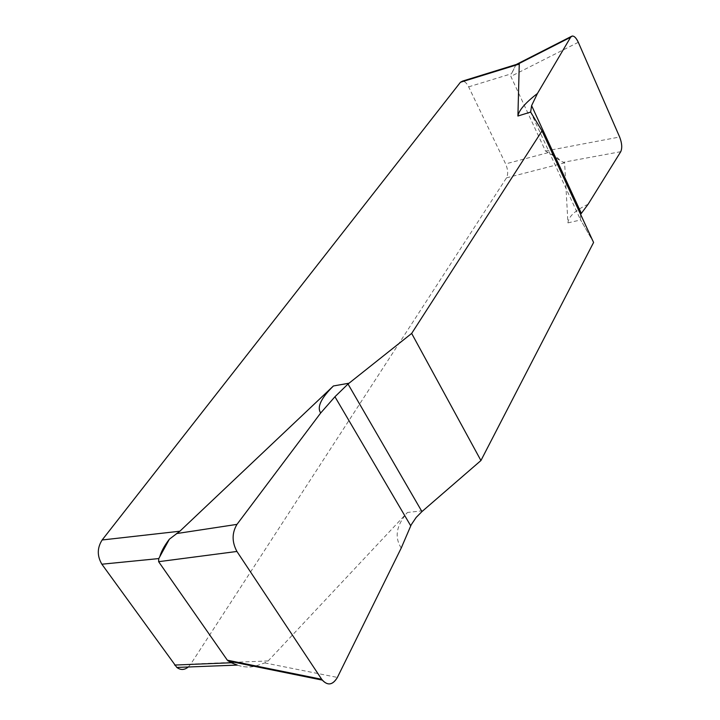 <?xml version="1.0" encoding="UTF-8"?>
<svg xmlns="http://www.w3.org/2000/svg" width="720" height="720" viewBox="0 0 720 720"><rect width="100%" height="100%" fill="white"/><g stroke="black" fill="none" stroke-linecap="round" stroke-linejoin="round"><path stroke-width="0.54" stroke-dasharray="3.6 2.7" d="M188.28 666.99L190.764 664.074L506.52 177.84C508.293 174.195 507.996 169.542 505.638 163.899L468.639 86.85C466.749 83.133 464.706 81.216 462.501 81.126M588.132 204.219C575.208 210.393 568.467 216.612 567.927 222.885L564.615 162.828L560.088 160.722C558.162 157.887 554.85 155.475 550.161 153.486L560.088 160.722M593.586 242.46L580.446 219.609L593.586 242.46M401.229 548.046C394.254 537.147 396.333 525.285 407.466 512.46L268.146 660.942L264.726 662.922L256.167 665.838C249.822 667.872 242.649 667.296 234.648 664.119M237.285 665.082C243.369 667.278 249.669 667.53 256.167 665.838M516.06 64.557L511.47 73.755L510.858 76.41L545.499 151.038L550.161 153.486M512.487 71.973L515.889 64.674M580.446 219.609L580.608 214.38L580.446 219.609L530.64 112.059M506.52 177.84L564.615 162.828M567.927 222.885L580.644 219.951M422.883 510.768L407.466 512.46M268.146 660.942L237.222 662.193M230.67 662.454L190.764 664.074M264.726 662.913L337.383 677.43M468.639 86.85L511.47 73.755M548.046 152.667L505.638 163.899M578.304 42.291L510.858 76.41M545.499 151.038L619.632 137.007M620.748 151.686L563.517 162.261M515.826 64.719L516.699 64.269M571.329 36.423L572.031 36.063"/><path stroke-width="1.08" d="M321.705 679.293L322.29 680.121C327.825 685.953 332.847 685.053 337.383 677.43L401.229 548.046L411.246 524.727L416.187 517.41L421.938 511.596L416.187 517.41L411.246 524.727L401.229 548.046L337.383 677.43C332.541 685.395 327.312 686.016 321.705 679.293L236.925 551.457C231.84 541.971 231.858 532.944 236.979 524.376C231.858 532.944 231.84 541.971 236.925 551.457L321.705 679.293L227.34 660.186L231.354 662.76L237.285 665.082L176.832 667.44L101.871 564.21C97.02 555.948 97.11 547.875 102.141 539.982L460.44 82.26L462.501 81.126L516.06 64.557L519.255 64.089L460.44 82.26M176.832 667.44C180.657 670.257 184.473 670.113 188.28 666.99M530.82 112.347L542.016 130.887L411.66 333.432L348.012 384.021L334.944 396.747L348.012 384.021L411.66 333.432L542.016 130.887L530.64 112.059L517.914 116.028L519.255 64.089M320.697 412.983L334.944 396.747L320.697 412.983L236.979 524.376L320.697 412.983C316.764 407.205 321.003 398.196 333.423 385.965L179.856 531.225L169.38 539.19L158.769 558.576L158.625 561.681L236.925 551.457M593.586 242.46L480.933 460.539L421.938 511.596L480.933 460.539L593.586 242.46L542.016 130.887M480.933 460.539L411.66 333.432M227.34 660.186L158.625 561.681M169.38 539.19C164.529 545.499 161.352 551.259 159.858 556.461M517.914 116.028C518.841 110.331 525.357 102.816 537.435 93.501L531.603 105.633L530.64 112.059L531.603 105.633L537.435 93.501L570.609 37.269L572.031 36.063C574.155 35.784 576.243 37.863 578.304 42.291L619.632 137.007C621.981 143.145 622.35 148.041 620.748 151.686L588.132 204.219L580.608 214.38L588.132 204.219L620.748 151.686C622.35 148.041 621.981 143.145 619.632 137.007M537.435 93.501L570.609 37.269C572.823 34.713 575.388 36.387 578.304 42.291L619.632 136.998M102.141 539.982L179.856 531.225M333.423 385.965L349.047 383.211M237.222 662.193L230.67 662.454M174.6 665.055L231.354 662.76M410.715 525.798L334.944 396.747M236.979 524.376L176.445 533.592M158.769 558.576L101.871 564.21M348.012 384.021L421.938 511.596M531.603 105.633L581.283 213.219M518.31 63.927L570.609 37.269M322.29 680.121L228.186 661.032M516.699 64.269L571.329 36.423"/></g></svg>
